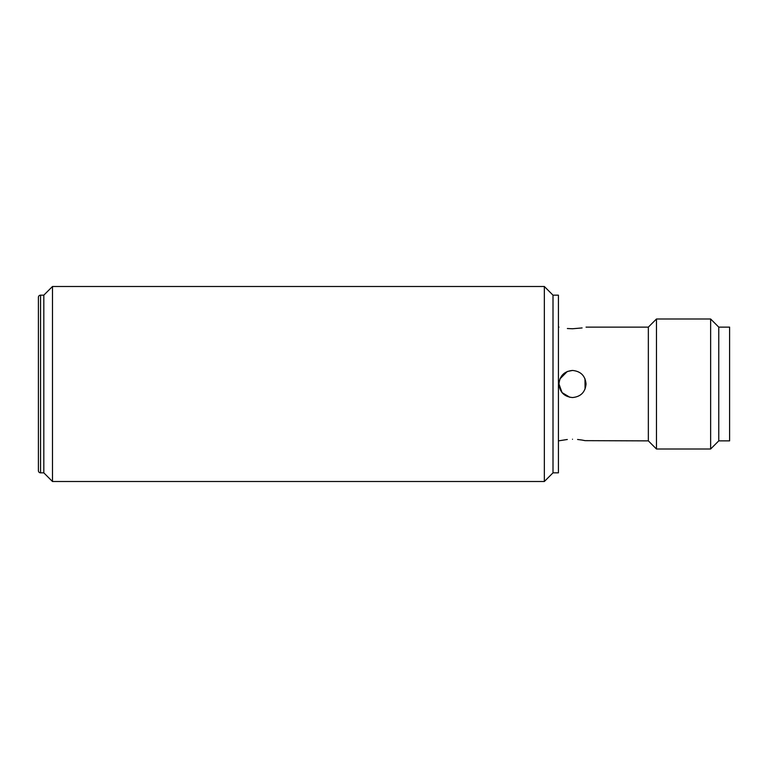 <?xml version="1.0" encoding="UTF-8"?>
<svg xmlns="http://www.w3.org/2000/svg" width="768" height="768" viewBox="0 0 768 768"><rect width="100%" height="100%" fill="white"/><g stroke="black" fill="none" stroke-linecap="round" stroke-linejoin="round"><path stroke-width="1.15" d="M710.64 318.998L718.762 327.12L729.6 327.12L729.6 440.88L718.762 440.88L718.762 327.12L718.762 440.88L710.64 449.002L656.467 449.002L656.467 318.998L710.64 318.998L710.64 449.002M656.467 318.998L648.346 327.12L648.346 440.88L656.467 449.002M567.36 328.522L572.506 328.762C555.043 326.976 555.043 326.976 572.506 328.762C589.978 326.976 589.978 326.976 572.506 328.762L582.096 327.936M558.97 384C559.776 375.763 564.288 371.251 572.506 370.454C580.733 371.251 585.245 375.763 586.051 384C585.245 392.227 580.733 396.749 572.506 397.546C564.278 396.739 559.766 392.227 558.97 384L562.051 392.602L569.856 397.277M572.506 439.238C589.978 441.024 589.978 441.024 572.506 439.238C555.043 441.024 555.043 441.024 572.506 439.238M648.346 440.88L585.034 440.65M584.957 440.63L582.077 440.064M581.942 440.045L577.574 439.478M585.062 389.078L584.976 378.701M544.339 481.507L553.008 472.838L558.422 472.838L558.422 295.162L553.008 295.162L553.008 472.838L553.008 295.162L544.339 286.493L544.339 481.507L52.483 481.507L52.483 286.493L544.339 286.493M567.322 439.488L558.422 440.88M572.506 370.454L567.312 371.491M567.264 371.51L559.987 378.845M40.57 295.162L40.57 472.838A2.17 2.17 0 0 1 38.4 470.669L38.4 297.331A2.17 2.17 0 0 1 40.57 295.162L43.814 295.162L43.814 472.838L52.483 481.507M40.57 472.838L43.814 472.838L43.814 295.162L52.483 286.493M648.346 327.12L586.051 327.12M558.97 327.12L558.422 327.12"/></g></svg>

